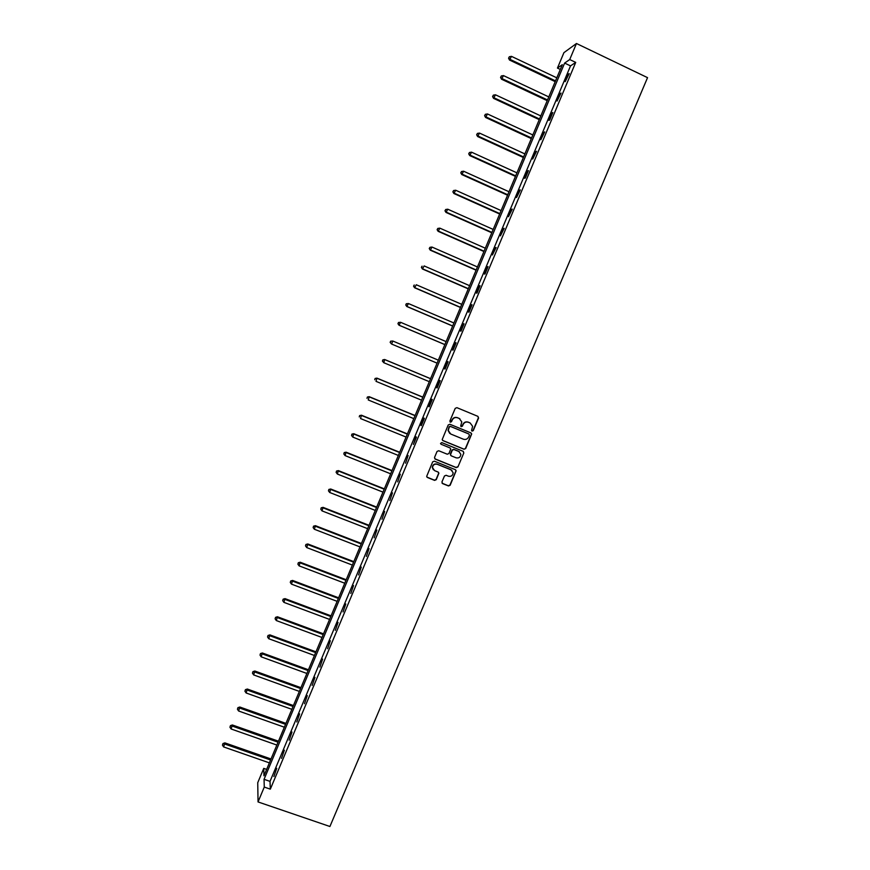 <?xml version="1.0" encoding="UTF-8"?>
<svg xmlns="http://www.w3.org/2000/svg" width="870" height="870" viewBox="0 0 870 870"><rect width="100%" height="100%" fill="white"/><g stroke="black" fill="none" stroke-linecap="round" stroke-linejoin="round"><path stroke-width="1.3" d="M472.095 431.128L473.258 430.639L478.587 418.046L477.924 416.371L456.891 407.66L455.217 408.367L449.888 421.015L450.355 422.189L451.53 421.689L452.215 420.058C453.422 417.839 455.206 417.089 457.576 417.796L459.327 418.524L461.785 421.928L460.708 425.919L461.241 426.67L462.416 426.169L463.101 424.538C464.297 422.331 466.081 421.58 468.441 422.287L470.191 423.005L472.627 426.333L471.562 430.4L472.095 431.128M471.834 430.965L473.03 430.487L478.348 417.904L477.956 416.393M450.094 422.015L452.215 420.058M460.98 426.496L463.101 424.538M441.938 481.947L442.612 483.6L448.496 485.96L450.16 485.253L456.152 470.757L455.38 469.691L434.337 461.176L432.662 461.883L426.67 476.379L427.453 477.51L434.598 480.381L436.272 479.664L438.882 473.16L438.11 472.051L434.576 470.626L432.499 467.614C432.934 464.83 434.511 463.732 437.24 464.286L451.095 469.887L453.15 472.769C452.781 475.607 451.215 476.76 448.431 476.205L446.125 475.281L444.461 475.988L441.938 481.947M264.273 787.078L258.042 801.933L329.915 826.5L647.541 77.647L576.462 43.5L569.719 59.541L564.63 63.086L264.056 779.324L264.273 787.078L270.331 789.155L575.712 62.401L569.719 59.541M464.025 449.246L465.689 448.539L471.692 433.956L470.931 432.912L449.899 424.266L448.224 424.973L442.21 439.557L442.982 440.655L464.025 449.246L465.461 448.365L471.366 434.413L471.04 432.966M463.819 452.976L457.924 466.918L456.25 467.625L435.207 459.099L434.532 457.446L437.055 451.454L438.73 450.747L447.278 454.216L448.953 453.509L450.725 448.974L449.953 447.887L441.057 444.255L440.514 443.482L441.753 442.591L463.144 451.323L463.819 452.976L457.924 466.918M575.712 62.401L570.524 65.892L270.015 781.38L270.331 789.155M568.338 74.157L565.206 81.639L569.197 73.602L568.338 74.157L568.86 74.407M560.182 93.579L557.05 101.04L561.009 93.079L560.182 93.579L560.693 93.829M552.037 112.969L548.916 120.408L549.709 119.984L552.841 112.513L552.037 112.969L552.559 113.209M543.913 132.316L540.792 139.744L544.696 131.914L543.913 132.316L544.424 132.555M535.8 151.619L532.69 159.036L536.562 151.282L535.8 151.619L536.312 151.858M527.709 170.901L524.599 178.296L525.328 178.024L528.449 170.596L527.709 170.901L528.221 171.129M519.629 190.128L516.519 197.523L520.347 189.888L519.629 190.128L520.14 190.367M511.56 209.322L508.461 216.695L512.256 209.137L511.56 209.322L512.082 209.561M503.512 228.484L500.424 235.846L504.187 228.342L503.512 228.484L504.024 228.712M495.476 247.602L492.398 254.953L496.128 247.515L495.476 247.602L495.998 247.83M487.461 266.688L484.383 274.017L485.003 273.996L488.092 266.655L487.461 266.688L487.983 266.916M479.457 285.741L476.39 293.06L476.988 293.081L480.066 285.751L479.457 285.741L479.979 285.969M471.475 304.75L468.408 312.047L468.984 312.134L472.062 304.804L471.475 304.75L471.997 304.968M463.503 323.727L460.447 331.013L461.002 331.144L464.069 323.836L463.503 323.727L464.025 323.944M455.554 342.66L452.498 349.936L453.031 350.11L456.097 342.823L455.554 342.66L456.065 342.878M447.615 361.561L444.559 368.826L445.07 369.054L448.126 361.768L447.615 361.561L448.126 361.779M439.687 380.429L436.642 387.672L437.131 387.944L440.187 380.679L439.687 380.429M431.781 399.254L428.736 406.486L429.214 406.812L432.26 399.558L431.781 399.254M423.886 418.046L420.852 425.256L421.297 425.637L424.342 418.405L423.886 418.046M416.001 436.794L413.402 444.429L416.436 437.208L416.001 436.794M408.139 455.521L405.529 463.177L408.139 455.521M400.298 474.204L397.666 481.893L400.298 474.204M392.457 492.844L389.814 500.576L392.457 492.844M384.638 511.462L381.984 519.227L384.638 511.462M376.84 530.037L374.165 537.834L376.84 530.037M369.054 548.568L366.368 556.408L369.054 548.568M361.278 567.077L358.57 574.939L361.278 567.077M353.524 585.543L350.806 593.449L353.524 585.543M345.781 603.976L343.041 611.914L345.781 603.976M338.049 622.376L335.298 630.348L338.049 622.376M330.339 640.744L327.577 648.737L330.339 640.744M322.639 659.068L319.856 667.105L322.639 659.068M314.951 677.36L312.156 685.429L314.951 677.36M307.284 695.619L304.478 703.721L307.284 695.619M299.628 713.846L296.8 721.98L299.628 713.846M291.983 732.029L289.144 740.196L291.983 732.029M284.359 750.19L281.51 758.39L284.359 750.19M276.747 768.308L273.887 776.54L276.747 768.308M258.042 801.933L257.737 782.706L263.74 768.384L263.958 775.79L562.314 64.695L557.452 68.078L563.923 52.657L576.462 43.5M266.644 769.385L263.74 768.384M560.323 69.437L557.452 68.078M570.524 65.892L564.63 63.086M270.015 781.38L264.056 779.324M462.873 424.397C464.08 422.178 465.852 421.428 468.212 422.135L469.963 422.853M459.871 418.796L459.327 418.524M452.008 419.916C453.205 417.698 454.988 416.947 457.359 417.654L459.11 418.383M442.569 440.383L463.797 449.072M469.408 435.207L468.952 434.043L450.486 426.463L449.311 426.952L448.267 430.509L450.736 434.021L463.351 439.187C465.711 439.883 467.494 439.132 468.691 436.925L469.408 435.207M449.736 433.423L448.05 430.356L449.105 426.8L450.268 426.311L468.712 433.891M434.728 458.751L456.043 467.429L457.696 466.722M450.171 447.996L441.057 444.255M456.13 457.816C458.947 458.37 460.513 457.207 460.85 454.336L458.805 451.486L453.933 449.507L452.259 450.214L450.486 454.749L451.258 455.837L456.13 457.816M459.523 451.889L458.805 451.486M450.812 455.532L450.377 453.999L452.052 450.029L453.716 449.322L458.588 451.312M463.59 452.791L463.329 451.41M451.998 470.442L451.095 469.887M433.347 469.767L432.303 467.418C432.738 464.645 434.315 463.536 437.044 464.101L450.888 469.691M426.909 477.086L434.402 480.175L436.077 479.457L438.589 473.497L438.426 472.225M442.08 483.198L448.289 485.743L449.953 485.036L455.837 471.138L455.63 469.833M556.8 77.822L511.484 56.365L509.515 60.041L555.201 81.639M508.841 57.975L509.352 56.746L508.569 58.214L510.201 59.454L555.517 80.888M509.352 56.746L511.484 56.365M509.515 60.041L508.569 58.214M548.796 96.907L503.469 75.603L501.522 79.213L547.219 100.659M500.826 77.202L501.337 75.962L500.565 77.408L502.186 78.681L547.513 99.952M501.337 75.962L503.469 75.603M501.522 79.213L500.565 77.408M540.814 115.938L495.465 94.797L493.54 98.353L539.259 119.636M492.833 96.385L493.344 95.156L492.583 96.581L494.182 97.875L539.53 118.994M493.344 95.156L495.465 94.797M493.54 98.353L492.583 96.581M532.831 134.948L487.472 113.959L485.58 117.461L531.309 138.591M484.851 115.525L485.362 114.307L484.612 115.699L486.199 117.026L531.559 137.993M485.362 114.307L487.472 113.959M485.58 117.461L484.612 115.699M524.882 153.914L479.5 133.088L477.63 136.525L523.37 157.492M476.89 134.643L477.402 133.415L476.651 134.796L478.228 136.144L523.599 156.948M477.402 133.415L479.5 133.088M477.63 136.525L476.651 134.796M516.932 172.847L471.551 152.174L469.702 155.556L515.453 176.371M468.941 153.707L469.452 152.489L468.712 153.849L470.278 155.23L515.66 175.87M469.452 152.489L471.551 152.174M469.702 155.556L468.712 153.849M509.004 191.737L463.601 171.227L461.785 174.555L507.547 195.206M461.013 172.749L461.513 171.531L460.785 172.858L462.34 174.272L507.743 194.76M461.513 171.531L463.601 171.227M461.785 174.555L460.785 172.858M501.098 210.594L455.684 190.236L453.879 193.51L499.663 214.009M453.096 191.748L453.596 190.53L452.878 191.846L454.412 193.281L499.826 213.618M453.596 190.53L455.684 190.236M453.879 193.51L452.878 191.846M493.192 229.419L447.767 209.213L445.995 212.432L491.789 232.779M445.19 210.714L445.701 209.496L444.983 210.79L446.506 212.247L491.931 232.431M445.701 209.496L447.767 209.213M445.995 212.432L444.983 210.79M485.319 248.211L439.872 228.157L438.121 231.322L483.927 251.506M437.305 229.636L437.806 228.429L437.11 229.691L438.61 231.181L484.057 251.212M437.806 228.429L439.872 228.157M438.121 231.322L437.11 229.691M477.445 266.959L431.998 247.058L430.269 250.168L476.086 270.2M429.432 248.526L429.932 247.319L429.247 248.559L430.737 250.081L476.184 269.961M429.932 247.319L431.998 247.058M430.269 250.168L429.247 248.559M469.593 285.675L424.136 265.926L422.418 268.982L468.256 288.862M421.569 267.384L422.08 266.176L421.395 267.394L422.874 268.95L468.343 288.666M422.418 268.982L421.395 267.394M461.763 304.348L416.284 284.751L414.599 287.752L460.447 307.48M413.728 286.197L414.229 284.99L413.565 286.197L415.023 287.774L460.502 307.338M414.599 287.752L413.565 286.197M453.933 322.987L408.443 303.554L406.79 306.501L452.65 326.065M405.909 304.978L406.41 303.782L405.746 304.957L407.193 306.555L452.683 325.978M406.246 303.75L408.443 303.554L406.41 303.782M406.79 306.501L405.746 304.957M446.125 341.605L400.624 322.313L398.993 325.206L444.864 344.618M398.09 323.727L398.59 322.531L397.938 323.683L399.373 325.315L444.874 344.574M398.438 322.487L400.624 322.313L398.59 322.531M398.993 325.206L397.938 323.683M438.339 360.169L392.827 341.029L391.576 344.031L437.088 363.149M390.652 341.171L392.827 341.029L390.652 341.171L390.151 342.378L390.793 341.236M390.293 342.432L391.576 344.031L390.151 342.378M430.574 378.667L384.681 359.517L383.79 362.714L429.312 381.68M430.563 378.711L385.029 359.723L382.876 359.832L382.517 361.104L383.007 359.908M382.517 361.104L383.79 362.714L382.376 361.028M382.876 359.832L384.681 359.517M422.831 397.111L376.928 378.124L376.014 381.354L421.558 400.178M422.798 397.209L377.265 378.374L375.111 378.45L374.742 379.744L375.242 378.559M375.111 378.45L376.928 378.124M415.11 415.534L369.195 396.687L368.26 399.972L413.805 418.633M415.044 415.675L369.5 396.992L367.368 397.035L366.999 398.351L367.488 397.155M367.368 397.035L369.195 396.687M407.399 433.912L361.463 415.218L360.517 418.546L406.072 437.055M407.312 434.108L361.757 415.566L359.636 415.588L359.256 416.915L359.756 415.729M359.636 415.588L361.463 415.218M399.7 452.269L353.753 433.717L352.785 437.077L398.362 455.456M399.591 452.509L354.025 434.108L351.926 434.108L351.534 435.446L352.024 434.26M352.785 437.077L351.534 435.446M351.926 434.108L353.753 433.717M392.011 470.583L346.064 452.182L345.075 455.586L390.663 473.813M391.892 470.866L346.314 452.628L344.226 452.585L343.824 453.944L344.324 452.759M345.075 455.586L343.824 453.944M344.226 452.585L346.064 452.182M384.344 488.864L338.376 470.616L337.375 474.052L382.974 492.126M384.203 489.201L338.604 471.094L336.538 471.029L336.135 472.41L336.625 471.225M337.375 474.052L336.135 472.41M336.538 471.029L338.376 470.616M376.688 507.101L330.72 489.005L329.697 492.485L375.296 510.418M376.525 507.493L330.926 489.538L328.86 489.44L328.458 490.832L328.947 489.658M329.697 492.485L328.458 490.832M328.86 489.44L330.72 489.005M369.043 525.317L323.064 507.362L322.02 510.886L367.64 528.666M368.869 525.752L323.248 507.939L321.204 507.819L320.791 509.222L321.28 508.047M322.02 510.886L320.791 509.222M321.204 507.819L323.064 507.362M361.42 543.489L315.429 525.687L314.364 529.254L359.995 546.893M361.224 543.967L315.592 526.306L313.559 526.154L313.135 527.579L313.624 526.404M314.364 529.254L313.135 527.579M313.559 526.154L315.429 525.687M353.807 561.639L307.806 543.967L306.729 547.578L352.361 565.076M353.59 562.161L307.947 544.642L305.935 544.457L305.5 545.903L305.99 544.729M306.729 547.578L305.5 545.903M305.935 544.457L307.806 543.967M346.206 579.746L300.193 562.227L299.106 565.87L344.748 583.226M345.966 580.323L300.324 562.944L298.323 562.727L297.888 564.195L298.366 563.02M299.106 565.87L297.888 564.195M298.323 562.727L300.193 562.227M338.626 597.82L292.603 580.442L291.493 584.14L337.147 601.344M338.365 598.44L292.712 581.214L290.721 580.964L290.275 582.443L290.765 581.269M291.493 584.14L290.275 582.443M290.721 580.964L292.603 580.442M331.057 615.862L285.023 598.625L283.892 602.355L329.567 619.418M330.774 616.525L285.11 599.441L283.142 599.169L282.685 600.659L283.174 599.495M283.892 602.355L282.685 600.659M283.142 599.169L285.023 598.625M323.499 633.86L277.454 616.776L276.312 620.549L321.987 637.471M323.205 634.578L277.53 617.635L275.562 617.341L275.105 618.842L275.594 617.678M276.312 620.549L275.105 618.842M275.562 617.341L277.454 616.776M315.962 651.837L269.907 634.893L268.743 638.711L314.429 655.48M315.647 652.598L269.961 635.796L268.014 635.47L267.547 636.992L268.025 635.829M268.743 638.711L267.547 636.992M268.014 635.47L269.907 634.893M308.437 669.78L262.37 652.979L261.185 656.828L306.892 673.467M308.1 670.585L262.403 653.925L260.467 653.566L260 655.11L260.478 653.946M261.185 656.828L260 655.11M260.467 653.566L262.37 652.979M300.922 687.681L254.845 671.031L253.648 674.913L299.356 691.411M300.563 688.54L254.856 672.021L252.942 671.629L252.463 673.184L252.942 672.031M253.648 674.913L252.463 673.184M252.942 671.629L254.845 671.031M293.418 705.559L247.341 689.04L246.123 692.977L291.841 709.322M293.049 706.462L247.33 690.084L245.427 689.66L244.938 691.237L245.416 690.084M246.123 692.977L244.938 691.237M245.427 689.66L247.341 689.04M285.936 723.394L239.837 707.027L238.608 710.997L284.338 727.2M285.545 724.34L239.815 708.104L237.923 707.658L237.434 709.246L237.912 708.093M238.608 710.997L237.434 709.246M237.923 707.658L239.837 707.027M278.465 741.207L232.366 724.971L231.115 728.984L276.856 745.057M278.052 742.197L232.312 726.102L230.441 725.623L229.941 727.233L230.419 726.08M231.115 728.984L229.941 727.233M230.441 725.623L232.366 724.971M271.005 758.977L224.895 742.882L223.633 746.928L269.374 762.87M270.57 760.01L224.83 744.057L222.97 743.556L222.459 745.177L222.937 744.024M223.633 746.928L222.459 745.177M222.97 743.556L224.895 742.882"/></g></svg>
